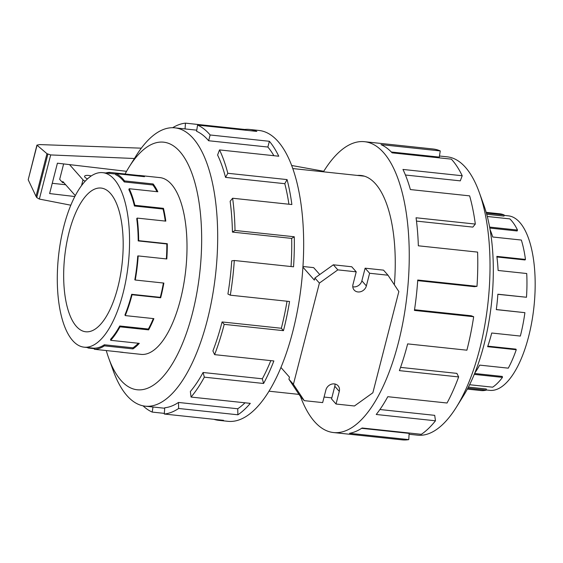 <?xml version="1.0" encoding="UTF-8"?>
<svg xmlns="http://www.w3.org/2000/svg" width="563" height="563" viewBox="0 0 563 563"><rect width="100%" height="100%" fill="white"/><g stroke="black" fill="none" stroke-linecap="round" stroke-linejoin="round"><path stroke-width="0.84" d="M69.052 232.357A72.268 28.91 96.1 0 1 101.073 188.056A72.268 28.91 96.1 0 1 117.794 287.475A72.268 28.91 96.1 0 1 85.773 331.776A72.268 28.91 96.1 0 1 69.052 232.357M123.016 293.379A87.751 35.103 -83.9 0 0 102.712 172.658A87.751 35.103 -83.9 0 0 63.83 226.453A87.751 35.103 -83.9 0 0 60.684 240.971A87.751 35.103 -83.9 0 0 84.133 347.174A87.751 35.103 -83.9 0 0 123.016 293.379M105.767 172.982A88.877 35.553 96.1 0 1 109.778 172.384L138.392 175.431A88.877 35.553 96.1 0 1 140.11 175.508A88.877 35.553 96.1 0 1 144.487 176.683L115.872 173.636A88.877 35.553 96.1 0 1 124.536 180.92L153.15 183.967A88.877 35.553 96.1 0 1 157.83 191.765L129.208 188.725A88.877 35.553 96.1 0 1 134.846 205.291L163.46 208.338A88.877 35.553 96.1 0 1 165.796 221.132L137.175 218.085A88.877 35.553 96.1 0 1 138.667 240.661L167.288 243.709A88.877 35.553 96.1 0 1 166.81 258.966L138.188 255.919A88.877 35.553 96.1 0 1 135.247 280.022L163.861 283.069A88.877 35.553 96.1 0 1 160.673 297.778L132.059 294.731L131.679 294.301L160.3 297.348A87.751 35.103 -83.9 0 0 163.411 283.02M138.188 255.919L137.738 255.982A87.751 35.103 96.1 0 1 134.824 279.783L135.247 280.022M166.359 258.917A87.751 35.103 -83.9 0 0 166.824 243.962L167.288 243.709M137.175 218.085L136.732 218.627A87.751 35.103 96.1 0 1 138.202 240.915L166.824 243.962M165.269 221.076A87.751 35.103 -83.9 0 0 163.045 209.042L163.46 208.338M129.208 188.725L128.864 189.632A87.751 35.103 96.1 0 1 134.43 205.995L163.045 209.042M156.993 191.68A87.751 35.103 -83.9 0 0 152.869 184.981L153.15 183.967M115.872 173.636L115.697 174.741A87.751 35.103 96.1 0 1 124.247 181.933L152.869 184.981M244.68 130.109L244.729 129.455A146.253 58.503 96.1 0 1 249.613 129.462A146.253 58.503 96.1 0 1 256.812 131.404L197.564 125.092L196.586 131.27A139.955 55.983 96.1 0 1 208.62 140.736L267.868 147.042L269.388 141.292A146.253 58.503 96.1 0 1 278.762 156.218L219.514 149.913L217.592 155.022A139.955 55.983 96.1 0 1 225.538 177.38L284.794 183.693L287.074 179.59A146.253 58.503 96.1 0 1 291.873 204.545L232.625 198.239L230.14 201.265A139.955 55.983 96.1 0 1 232.428 232.097L291.676 238.402L294.266 236.763A146.253 58.503 96.1 0 1 293.548 266.806L234.299 260.493L231.738 260.845A139.955 55.983 96.1 0 1 227.916 294.034L230.302 295.181L289.551 301.494A146.253 58.503 96.1 0 1 283.456 330.664L224.201 324.358A146.253 58.503 96.1 0 1 214.609 354.641L273.864 360.953A146.253 58.503 96.1 0 1 263.59 383.48L204.341 377.168A146.253 58.503 96.1 0 1 191.054 397.056L250.303 403.368A146.253 58.503 96.1 0 1 237.896 414.79L178.64 408.478A146.253 58.503 96.1 0 1 164.29 414.03L223.539 420.336A146.253 58.503 96.1 0 1 218.655 420.329A146.253 58.503 96.1 0 1 213.87 419.308M164.34 413.376L152.2 412.081A146.253 58.503 96.1 0 1 143.051 405.832M249.613 129.462L258.917 130.454A146.253 58.503 96.1 0 1 292.76 331.656A146.253 58.503 96.1 0 1 227.959 421.314L218.655 420.329M125.063 174.009A124.514 49.811 96.1 0 1 129.054 167.105A124.514 49.811 96.1 0 1 189.773 167.964A124.514 49.811 96.1 0 1 192.391 313.464A124.514 49.811 96.1 0 1 108.715 358.145A124.514 49.811 96.1 0 1 106.266 350.559M108.715 358.145L113.198 370.602A139.955 55.983 -83.9 0 0 145.233 406.176A139.955 55.983 -83.9 0 0 207.247 320.375A139.955 55.983 -83.9 0 0 174.868 127.843A139.955 55.983 -83.9 0 0 136.056 155.874L129.054 167.105M178.64 408.478L178.478 402.454A139.955 55.983 96.1 0 1 164.748 407.767L164.29 414.03M178.478 402.454L237.734 408.766A139.955 55.983 -83.9 0 0 244.996 402.798M204.341 377.168L203.074 372.495A139.955 55.983 96.1 0 1 190.357 391.524L191.054 397.056M203.074 372.495L262.323 378.8A139.955 55.983 -83.9 0 0 270.817 360.63M224.201 324.358L222.075 321.952A139.955 55.983 96.1 0 1 212.898 350.939L214.609 354.641M159.005 177.521A88.898 35.56 96.1 0 1 159.808 177.584A88.898 35.56 96.1 0 1 180.378 299.882A88.898 35.56 96.1 0 1 140.989 354.38A88.898 35.56 96.1 0 1 140.187 354.275M87.518 178.865A6.306 1.985 -165.6 0 1 84.957 177.239A6.306 1.985 -165.6 0 1 84.598 176.282A6.306 1.985 -165.6 0 1 91.234 175.938M504.089 215.39L508.326 215.84A87.751 35.103 96.1 0 1 528.629 336.554A87.751 35.103 96.1 0 1 489.747 390.356L486.291 389.983M474.834 372.959A88.877 35.553 -83.9 0 0 479.655 365.113L508.276 368.16A88.877 35.553 -83.9 0 0 516.25 349.736L515.919 349.137L487.818 346.146M469.591 384.726L492.66 387.182A88.877 35.553 -83.9 0 0 502.463 377.386L502.309 376.436L474.623 373.487M467.346 389.096L480.964 390.546A88.877 35.553 -83.9 0 0 486.284 390.138L486.333 389.026L468.388 387.112M486.284 390.138L467.839 388.174M502.463 377.386L474.257 374.381M516.25 349.736L487.628 346.688A88.877 35.553 -83.9 0 0 491.724 333.014L520.346 336.062A88.877 35.553 -83.9 0 0 524.906 312.669L496.299 309.537M400.553 367.379L456.875 373.375L458.641 376.928L399.392 370.623A146.253 58.503 -83.9 0 0 407.647 343.887L466.896 350.193A146.253 58.503 -83.9 0 0 473.673 316.723L414.424 310.417A146.253 58.503 -83.9 0 0 417.739 280.022L476.995 286.328A146.253 58.503 -83.9 0 0 477.6 252.104L418.344 245.799A146.253 58.503 -83.9 0 0 416.064 217.768L475.32 224.074A146.253 58.503 -83.9 0 0 469.633 195.868L410.385 189.562A146.253 58.503 -83.9 0 0 402.96 169.442L462.209 175.747A146.253 58.503 -83.9 0 0 451.357 159.146L392.108 152.84A146.253 58.503 -83.9 0 0 381.01 144.621L440.259 150.926A146.253 58.503 -83.9 0 0 433.06 148.991L364.5 141.693A146.253 58.503 -83.9 0 0 323.436 171.814M300.389 396.268A146.253 58.503 -83.9 0 0 333.542 432.553A146.253 58.503 -83.9 0 0 398.344 342.895A146.253 58.503 -83.9 0 0 364.5 141.693M456.403 407.14L463.405 395.909A124.514 49.811 -83.9 0 0 484.053 344.507A124.514 49.811 -83.9 0 0 483.744 204.862L479.261 192.405A139.955 55.983 96.1 0 1 479.606 349.37A139.955 55.983 96.1 0 1 456.403 407.14A139.955 55.983 96.1 0 1 417.591 435.171L409.09 434.263M439.457 156.007L447.226 156.838A139.955 55.983 96.1 0 1 479.261 192.405M440.259 150.926L439.281 157.105L391.306 152.003M462.209 175.747L460.288 180.857L405.43 175.016M475.32 224.074L472.836 227.1L416.493 221.104M476.995 286.328L474.433 286.68L417.697 280.641M473.673 316.723L471.259 315.766L414.53 309.727M302.936 266.489L313.654 267.629L319.763 274.54M388.006 275.216L369.61 273.259L366.358 285.913A7.34 6.32 -41.5 0 1 361.031 291.585A7.34 6.32 -41.5 0 1 354.169 290.065A7.34 6.32 -41.5 0 1 352.98 284.491L356.224 271.838L337.828 269.874L319.404 283.083L293.407 384.318L304.252 400.645L322.655 402.601L325.9 389.948A7.34 6.32 -41.5 0 1 331.227 384.276A7.34 6.32 -41.5 0 1 338.089 385.796A7.34 6.32 -41.5 0 1 339.285 391.369L336.034 404.023L354.43 405.986L372.861 392.777L398.85 291.543L388.006 275.216L383.523 270.141L365.12 268.185L361.868 280.838A7.34 6.32 -41.5 0 1 352.783 286.771M334.992 384.015A7.34 6.32 -41.5 0 1 334.795 386.295L331.544 398.949L336.034 404.023M280.944 367.498L289.466 377.14L288.925 379.244L299.769 395.571L304.252 400.645M356.224 271.838L351.741 266.763L333.338 264.8L314.914 278.009L314.372 280.121L302.894 267.136M369.61 273.259L365.12 268.185M337.828 269.874L333.338 264.8M319.404 283.083L314.914 278.009M293.407 384.318L288.925 379.244M394.36 284.779A112.297 44.92 -83.9 0 0 360.911 175.459A112.297 44.92 -83.9 0 0 357.378 175.431M361.622 428.316L409.139 433.369L408.766 439.626L349.51 433.313A146.253 58.503 -83.9 0 0 362.086 428.007L421.335 434.319A146.253 58.503 -83.9 0 0 435.473 420.793L376.225 414.481A146.253 58.503 -83.9 0 0 387.78 396.697L447.036 403.009A146.253 58.503 -83.9 0 0 458.641 376.928M333.542 432.553L402.095 439.851A146.253 58.503 -83.9 0 0 408.766 439.626M379.926 409.519L434.706 415.346L435.473 420.793M497.854 294.322L526.482 297.257A88.877 35.553 -83.9 0 0 526.729 273.519L498.107 270.472A88.877 35.553 -83.9 0 0 496.84 256.376L525.462 259.423A88.877 35.553 -83.9 0 0 521.345 240.049L492.731 237.002A88.877 35.553 -83.9 0 0 490.084 229.697M496.925 256.974L525.019 259.965L525.462 259.423M489.796 228.057L517.151 230.971L517.496 230.056A88.877 35.553 -83.9 0 0 509.832 218.88L487.284 216.481M486.692 214.236L503.984 216.079L504.159 214.975A88.877 35.553 -83.9 0 0 499.782 213.799L486.158 212.35M524.906 312.669L496.285 309.622A88.877 35.553 -83.9 0 0 497.861 294.21L526.482 297.257M489.62 227.086L517.496 230.056M486.369 213.081L504.159 214.975M134.416 158.506L50.691 154.931L46.968 153.685L36.933 145.12L39.811 144.585L141.32 148.168M291.599 165.473L323.774 171.272M63.633 163.924L59.678 179.33L62.549 182.574L63.879 182.715M65.66 184.734L52.246 183.306M74.823 196.529L49.614 193.566L57.412 163.193L126.548 171.314M50.691 154.931L39.354 199.07L70.818 205.206M36.933 145.12L28.199 179.766L36.018 196.339L36.736 197.55L39.354 199.07M37.024 145.395L28.199 179.766M46.968 153.685L36.018 196.339M75.294 195.621L62.817 181.518L62.549 182.574M85.196 181.166A4.588 1.443 -165.6 0 1 83.007 179.85L69.538 164.621M262.323 378.8L263.59 383.48M237.734 408.766L237.896 414.79M152.2 412.081L153.002 407.007M185.051 128.927L185.473 123.149L244.729 129.455M172.658 127.717A146.253 58.503 96.1 0 1 185.473 123.149M208.62 140.736L210.14 134.979L269.388 141.292M273.878 155.698A139.955 55.983 -83.9 0 0 267.868 147.042M197.564 125.092A146.253 58.503 96.1 0 1 210.14 134.979M225.538 177.38L227.818 173.277L287.074 179.59M288.918 204.228A139.955 55.983 -83.9 0 0 284.794 183.693M219.514 149.913A146.253 58.503 96.1 0 1 227.818 173.277M232.428 232.097L235.017 230.457L294.266 236.763M291.029 266.531A139.955 55.983 -83.9 0 0 291.676 238.402M232.625 198.239A146.253 58.503 96.1 0 1 235.017 230.457M222.075 321.952L281.331 328.264A139.955 55.983 -83.9 0 0 287.024 301.219M281.331 328.264L283.456 330.664M234.299 260.493A146.253 58.503 96.1 0 1 230.302 295.181M109.778 172.384L109.686 173.397M124.536 180.92L124.247 181.933M134.846 205.291L134.43 205.995M138.667 240.661L138.202 240.915M132.059 294.731A88.877 35.553 96.1 0 1 125.253 315.59L124.965 314.9A87.751 35.103 96.1 0 0 131.679 294.301M110.679 340.312L110.566 339.306A87.751 35.103 96.1 0 0 119.757 325.991L119.989 326.821A88.877 35.553 96.1 0 1 110.679 340.312L139.293 343.36A88.877 35.553 96.1 0 1 132.988 348.898L104.373 345.851A88.877 35.553 96.1 0 1 94.394 349.292L94.493 348.173A87.751 35.103 96.1 0 0 104.345 344.774L104.373 345.851M88.37 347.624L88.3 348.04A88.877 35.553 96.1 0 1 87.195 347.498M138.343 176.029L138.392 175.431M94.394 349.292L123.016 352.339A88.877 35.553 96.1 0 1 121.298 352.262A88.877 35.553 96.1 0 1 119.602 351.974M125.253 315.59L153.875 318.637A88.877 35.553 96.1 0 1 148.604 329.869L119.989 326.821M94.45 348.694L88.3 348.04M119.757 325.991L148.379 329.038A87.751 35.103 -83.9 0 0 153.319 318.581M148.379 329.038L148.604 329.869M104.345 344.774L132.959 347.821A87.751 35.103 -83.9 0 0 138.336 343.254M132.959 347.821L132.988 348.898M160.3 297.348L160.673 297.778M366.358 285.913L361.868 280.838M339.285 391.369L334.795 386.295M47.848 154.283L36.736 197.55M83.007 179.85L81.529 185.6M115.802 174.051L102.712 172.658M160.61 177.69L140.11 175.508M145.233 406.176L164.713 408.252M364.367 176.17L292.725 168.548M331.818 397.879L324.077 397.056M298.981 394.389L269.023 391.194M174.868 127.843L196.761 130.173M141.792 354.444L121.298 352.262M94.485 348.279L84.133 347.174"/></g></svg>
